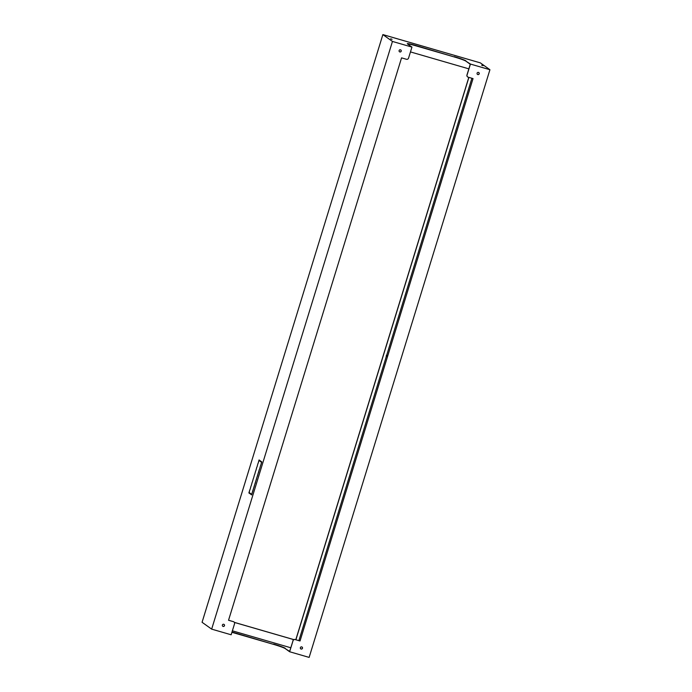 <?xml version="1.0" encoding="UTF-8"?>
<svg xmlns="http://www.w3.org/2000/svg" width="692" height="692" viewBox="0 0 692 692"><rect width="100%" height="100%" fill="white"/><g stroke="black" fill="none" stroke-linecap="round" stroke-linejoin="round"><path stroke-width="1.04" d="M477.091 73.188A1.125 1.099 125.5 0 0 477.489 74.407A1.125 1.099 125.5 0 0 479.201 73.802A1.125 1.099 125.5 0 0 478.803 72.574A1.125 1.099 125.5 0 0 477.091 73.188M477.445 74.373A1.125 1.099 125.5 0 0 479.115 73.733A1.125 1.099 125.5 0 0 478.76 72.548M300.363 647.66A1.125 1.099 125.5 0 0 300.76 648.888A1.125 1.099 125.5 0 0 302.473 648.274A1.125 1.099 125.5 0 0 302.067 647.055A1.125 1.099 125.5 0 0 300.363 647.66M300.717 648.854A1.125 1.099 125.5 0 0 302.378 648.214A1.125 1.099 125.5 0 0 302.023 647.02M222.383 625.049A1.125 1.099 125.5 0 0 222.781 626.269A1.125 1.099 125.5 0 0 224.493 625.663A1.125 1.099 125.5 0 0 224.087 624.435A1.125 1.099 125.5 0 0 222.383 625.049M222.738 626.234A1.125 1.099 125.5 0 0 224.398 625.594A1.125 1.099 125.5 0 0 224.044 624.409M399.111 50.568A1.125 1.099 125.5 0 0 399.509 51.788A1.125 1.099 125.5 0 0 401.222 51.182A1.125 1.099 125.5 0 0 400.824 49.962A1.125 1.099 125.5 0 0 399.111 50.568M399.466 51.762A1.125 1.099 125.5 0 0 401.135 51.121A1.125 1.099 125.5 0 0 400.772 49.928M481.667 65.195L483.042 65.705L481.667 65.195M390.686 38.804L392.07 39.323L390.686 38.804M467.619 76.907A1.73 1.687 -54.5 0 1 466.962 74.996L470.257 64.261L465.88 61.13A10.389 0.761 17.1 0 0 454.212 56.934L415.304 45.361A10.389 0.761 -162.9 0 0 407.294 43.674A10.389 0.761 -162.9 0 0 407.476 43.907L411.948 47.099L408.565 58.093A1.73 1.687 125.5 0 1 406.429 59.27L401.559 57.86L228.542 620.257L233.42 621.667L228.55 620.222M466.962 74.996L467.048 75.056A1.73 1.687 125.5 0 0 468.164 77.175L473.043 78.594L300.025 640.982L295.147 639.572A1.73 1.687 125.5 0 0 293.019 640.749L289.628 651.414L285.165 648.551A10.389 0.761 17.1 0 0 273.504 644.356L234.51 633.05A10.389 0.761 17.1 0 0 231.907 632.324M232.374 630.819L290.752 647.755M231.993 632.056A10.389 0.761 -162.9 0 1 234.588 632.782L234.51 633.05M273.504 644.356L234.588 632.782M273.582 644.088A10.389 0.761 -162.9 0 1 285.242 648.292M454.212 56.934L415.226 45.629A10.389 0.761 17.1 0 0 407.415 43.855M382.866 34.6L392.45 41.442L211.657 629.132L202.073 622.281L382.866 34.6L480.343 62.868L489.927 69.719L309.134 657.4L289.637 651.743L293.019 640.749M489.927 69.719L470.43 64.062L465.88 61.13M467.048 75.056L470.43 64.062M471.892 78.257L299.005 640.256L299.939 640.922L295.147 639.572M468.908 77.392L295.899 639.754M468.804 77.366L295.804 639.719M292.932 640.688A1.73 1.687 -54.5 0 1 295.06 639.512M233.325 621.606A1.73 1.687 -54.5 0 1 233.87 621.874M250.279 493.751L250.149 493.249M249.578 493.249L249.449 492.747M250.98 494.252L250.859 493.751M251.689 494.754L251.559 494.252M260.287 461.227L260.157 460.725M260.988 461.728L260.858 461.227M259.587 460.725L258.99 460.5L258.125 463.303L259.05 459.938L259.69 460.388L259.535 460.889L258.99 460.5M261.688 462.23L261.559 461.728M468.847 68.854L410.46 51.917M234.38 622.411L293.789 639.642M234.346 622.367L293.84 639.624M256.775 467.308L255.858 470.681L256.775 467.308M257.934 463.562L257.009 466.936L257.934 463.562M249.743 492.955L250.236 493.906L249.743 492.955M249.137 492.522L249.682 492.912L249.527 493.405L248.886 492.946L249.907 489.651L249.137 492.522M250.452 493.457L250.937 494.408L250.452 493.457M252.658 491.208L253.679 487.912L252.77 491.242M253.808 487.471L254.829 484.166L253.921 487.497M254.959 483.725L255.979 480.43L255.071 483.76M258.41 472.506L259.431 469.202L258.523 472.532M251.698 494.347L252.554 491.545L251.637 494.91L250.997 494.451L251.153 493.958L251.802 494.382M257.26 476.243L258.28 472.939L257.372 476.278M256.109 479.988L257.13 476.684L256.222 480.014M259.751 460.439L260.235 461.391L259.751 460.439M260.452 460.941L260.936 461.893L260.452 460.941M260.581 465.457L259.664 468.83L260.581 465.457M255.625 471.053L254.708 474.418L255.625 471.053M254.474 474.79L253.557 478.163L254.474 474.79M253.324 478.535L252.407 481.9L253.324 478.535M252.173 482.272L251.257 485.646L252.173 482.272M251.023 486.018L250.106 489.382L251.023 486.018M261.152 461.443L261.792 461.893L260.78 465.197L261.55 462.325L261.152 461.443M211.657 629.132L231.154 634.78L234.536 623.786A1.73 1.687 125.5 0 0 233.42 621.667M411.948 47.099L392.45 41.442M289.637 651.743L285.165 648.551M454.298 56.675A10.389 0.761 -162.9 0 1 465.958 60.87M261.005 461.936L261.455 462.066M260.304 461.434L260.754 461.564M259.595 460.933L260.054 461.062M250.997 494.451L251.456 494.59M250.296 493.95L250.755 494.088M248.886 492.946L249.345 493.085M249.596 493.448L250.046 493.586M383.134 34.678L480.023 62.773L383.143 34.661M387.209 355.411L386.395 355.281L386.205 356.363L386.854 356.553L386.205 356.363M386.3 356.449L386.871 356.553"/></g></svg>

